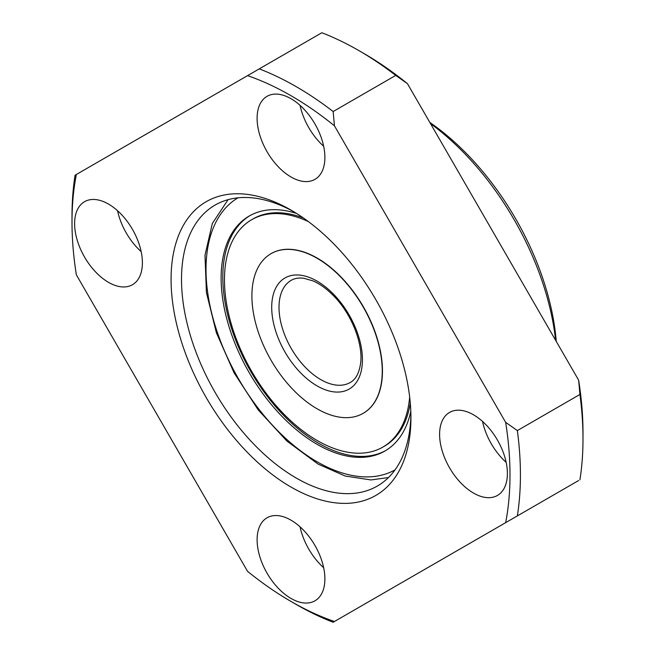 <?xml version="1.0" encoding="UTF-8"?>
<svg xmlns="http://www.w3.org/2000/svg" width="655" height="655" viewBox="0 0 655 655"><rect width="100%" height="100%" fill="white"/><g stroke="black" fill="none" stroke-linecap="round" stroke-linejoin="round"><path stroke-width="0.98" d="M482.547 421.452A47.93 27.674 -120 0 0 506.159 462.34M505.644 422.328L334.443 125.809L333.158 111.53A317.077 183.064 -120 0 0 259.274 68.873L76.357 174.484A309.709 178.807 -120 0 0 72.001 222.135A309.709 178.807 -120 0 0 76.357 274.813L247.557 571.34A309.709 178.807 -120 0 0 291 601.446A309.709 178.807 -120 0 0 334.443 621.505L505.644 522.665A309.709 178.807 -120 0 0 505.644 422.328L517.36 430.581L579.929 394.457L578.643 380.187L407.443 83.66A309.709 178.807 -120 0 0 364 53.554L358.784 50.541A317.077 183.064 -120 0 0 321.842 32.75L259.274 68.873M333.158 111.53L395.726 75.407L407.443 83.66M334.443 125.809A309.709 178.807 -120 0 0 247.557 75.636M473.5 493.076A47.93 27.674 -120 0 0 497.464 495.442A47.93 27.674 -120 0 0 497.464 440.103A47.93 27.674 -120 0 0 449.535 412.429A47.93 27.674 -120 0 0 442.182 450.837A47.93 27.674 -120 0 0 473.5 493.076M291 598.441A47.93 27.674 -120 0 0 314.965 600.815A47.93 27.674 -120 0 0 314.965 545.468A47.93 27.674 -120 0 0 267.035 517.794A47.93 27.674 -120 0 0 259.691 556.201A47.93 27.674 -120 0 0 291 598.441M108.501 282.346A47.93 27.674 -120 0 0 132.466 284.72A47.93 27.674 -120 0 0 132.466 229.373A47.93 27.674 -120 0 0 84.536 201.699A47.93 27.674 -120 0 0 77.192 240.107A47.93 27.674 -120 0 0 108.501 282.346M291 176.981A47.93 27.674 -120 0 0 314.965 179.355A47.93 27.674 -120 0 0 314.965 124.008A47.93 27.674 -120 0 0 267.035 96.334A47.93 27.674 -120 0 0 259.691 134.742A47.93 27.674 -120 0 0 291 176.981M291 487.05A169.604 97.922 -120 0 0 410.931 417.808A169.604 97.922 -120 0 0 291 210.091A169.604 97.922 -120 0 0 171.078 279.333A169.604 97.922 -120 0 0 291 487.05M293.636 211.647A162.227 93.665 -120 0 0 215.102 205.072A162.227 93.665 -120 0 0 190.237 335.065A162.227 93.665 -120 0 0 296.216 478.019A162.227 93.665 -120 0 0 377.329 486.059A162.227 93.665 -120 0 0 410.898 414.754M556.259 341.411A199.095 114.953 -120 0 0 429.836 122.436M291 601.446L296.216 604.459A317.077 183.064 -120 0 0 333.158 622.25L334.443 621.505M505.644 522.665L578.643 480.516M76.357 174.484L75.071 175.229A317.077 183.064 -120 0 0 72.001 216.117L72.001 222.135M300.055 105.357A47.93 27.674 -120 0 0 323.66 146.245M579.929 479.771A317.077 183.064 -120 0 0 582.999 438.883L582.999 432.865A309.709 178.807 -120 0 0 578.643 380.187M517.36 515.903A317.077 183.064 -120 0 0 517.36 430.581M582.999 438.883A317.077 183.064 -120 0 0 579.929 394.457M395.726 75.407A317.077 183.064 -120 0 0 358.784 50.541M555.612 340.289A206.472 119.21 -120 0 0 430.482 123.558M117.556 210.722A47.93 27.674 -120 0 0 141.169 251.61M300.055 526.817A47.93 27.674 -120 0 0 323.66 567.705M296.576 213.465A135.683 78.338 -120 0 0 249.227 216.019A135.683 78.338 -120 0 0 228.431 324.741A135.683 78.338 -120 0 0 317.069 444.303A135.683 78.338 -120 0 0 384.911 451.025A135.683 78.338 -120 0 0 410.8 411.299M317.069 408.785A92.175 53.219 60 0 1 256.858 327.557A92.175 53.219 60 0 1 270.982 253.698A92.175 53.219 60 0 1 363.157 306.908A92.175 53.219 60 0 1 363.157 413.346A92.175 53.219 60 0 1 317.069 408.785M271.088 253.632A92.175 53.219 60 0 1 271.195 253.575A92.175 53.219 60 0 1 363.369 306.794A92.175 53.219 60 0 1 363.369 413.223A92.175 53.219 60 0 1 363.263 413.289M409.662 397.036A131.254 75.784 60 0 1 382.905 447.07A131.254 75.784 60 0 1 317.282 440.569A131.254 75.784 60 0 1 231.534 324.905A131.254 75.784 60 0 1 251.651 219.728A131.254 75.784 60 0 1 308.366 221.578M385.738 450.534A135.683 78.338 60 0 1 318.739 443.345A135.683 78.338 60 0 1 230.331 324.536A135.683 78.338 60 0 1 250.071 215.544M251.651 219.728L253.108 218.885A131.254 75.784 60 0 1 303.429 218.017M410.284 403.087A131.254 75.784 60 0 1 384.37 446.227L382.905 447.07M395.055 469.856A157.069 90.685 60 0 1 317.069 461.767A157.069 90.685 60 0 1 214.611 323.857A157.069 90.685 60 0 1 237.994 197.818M320.721 379.581A58.991 34.06 60 0 1 282.182 327.598A58.991 34.06 60 0 1 291.229 280.324C294.513 278.359 298.647 277.654 303.625 278.219L312.926 280.872C320.27 284.041 327.541 289.412 334.73 297.01C352.079 315.039 363.197 344.325 360.618 363.206C359.186 373.121 355.722 379.556 350.22 382.504A58.991 34.06 60 0 1 320.721 379.581M317.069 385.901A64.157 37.04 60 0 1 277.785 284.647A64.157 37.04 60 0 1 356.361 330.014A64.157 37.04 60 0 1 317.069 385.901M228.071 199.669L212.302 223.527L204.99 255.278L206.423 292.572L216.379 332.732L234.072 372.826L258.185 409.866L286.906 441.077L318.142 464.125L345.128 476.013L370.992 479.951L388.489 477.528"/></g></svg>
